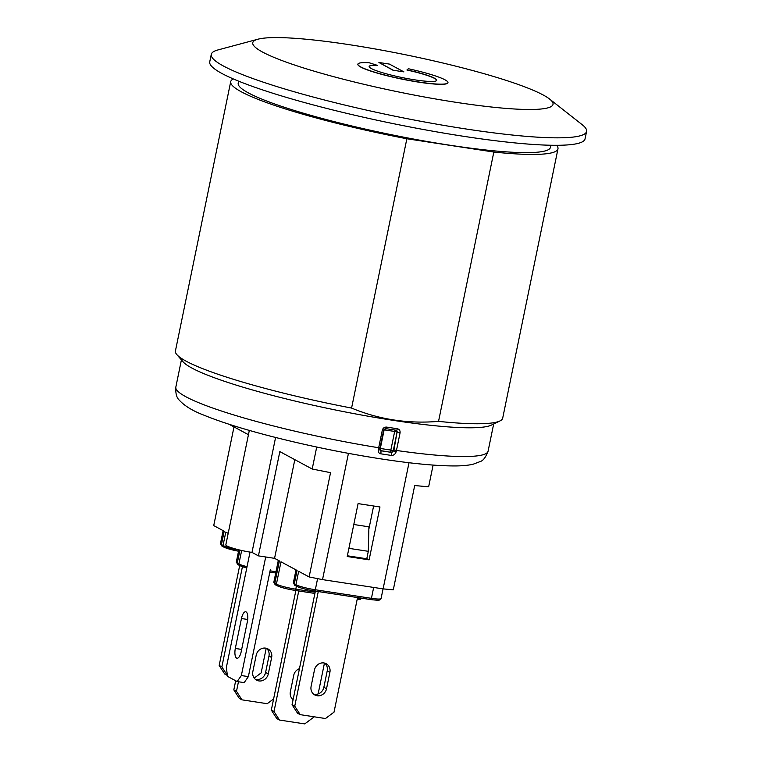 <?xml version="1.0" encoding="UTF-8"?>
<svg xmlns="http://www.w3.org/2000/svg" width="762" height="762" viewBox="0 0 762 762"><rect width="100%" height="100%" fill="white"/><g stroke="black" fill="none" stroke-linecap="round" stroke-linejoin="round"><path stroke-width="1.14" d="M318.249 693.315L318.868 693.649M265.7 556.984L241.354 675.551L237.153 681.552L244.164 682.628L248.374 676.618L241.354 675.551M275.987 571.757L271.491 571.062A1.534 1.41 -61.7 0 1 270.386 569.357L248.374 676.618M250.031 552.107L226.352 667.474L227.505 676.361L237.153 681.552M247.355 621.697L241.211 651.634A8.43 3.181 98.7 0 1 237.011 658.244A8.43 3.181 98.7 0 1 235.315 648.462L241.459 618.525A8.43 3.181 98.7 0 1 245.678 611.781A8.43 3.181 98.7 0 1 247.355 621.697M235.315 648.462L241.659 649.424M266.205 648.262L261.147 672.913L254.203 678.085M242.43 566.699L221.866 666.902L219.18 665.455L224.666 673.979L227.352 675.427L221.866 666.902M239.687 565.575L219.18 665.455M241.973 699.84L236.487 691.324L233.81 689.877L239.297 698.402L241.973 699.84L267.224 703.707L273.606 698.935M238.458 681.752L236.487 691.324M252.851 671.541L256.213 655.158A8.43 7.734 -61.7 0 1 267.919 648.91A8.43 7.734 -61.7 0 1 271.643 657.511L268.281 673.903A8.43 7.734 -61.7 0 1 256.565 680.142A8.43 7.734 -61.7 0 1 252.851 671.541M255.308 679.275A8.43 7.734 118.3 0 0 265.605 672.455L268.967 656.072A8.43 7.734 118.3 0 0 266.51 648.338M235.677 680.761L233.81 689.877M357.549 597.56L334.023 712.146L325.479 718.528L300.228 714.661L294.751 706.145L292.065 704.698L297.551 713.222L300.228 714.661M318.268 591.56L294.751 706.145M311.106 686.362L314.468 669.979A8.43 7.734 -61.7 0 1 326.184 663.731A8.43 7.734 -61.7 0 1 329.898 672.332L326.536 688.724A8.43 7.734 -61.7 0 1 314.82 694.963A8.43 7.734 -61.7 0 1 311.106 686.362M313.563 694.096A8.43 7.734 118.3 0 0 323.86 687.276L327.222 670.893A8.43 7.734 118.3 0 0 324.764 663.159M315.382 591.112L292.065 704.698M228.19 533.371L225.79 532.086L223.037 545.487L221.437 544.62L224.19 531.219L213.731 525.589L233.991 426.911M373.618 505.997L368.856 529.219M353.797 524.504L368.913 526.818L368.313 551.317L366.779 558.765L347.377 555.793M294.818 459.657L274.558 558.336L258.432 555.869L279.835 451.59L312.201 469.021L330.537 472.669L309.124 576.948L298.675 571.319L295.923 584.73L294.313 583.863A1.534 1.41 118.3 0 0 294.989 585.426L293.332 582.93A15.326 1.895 -168.4 0 0 294.313 583.863L297.066 570.452L280.988 561.804L276.406 584.149L274.796 583.282L279.387 560.937L274.558 558.336M348.901 548.345L368.313 551.317M309.124 576.948L322.526 579.615L383.105 588.883L393.297 589.817L414.699 485.537L428.635 486.823L433.102 465.087M369.113 559.851L347.224 556.508L358.083 503.615L379.971 506.968L369.113 559.851L366.817 558.613M409.003 462.725L383.105 588.883M229.057 424.253L248.441 434.692M249.326 430.406L225.828 544.84A19.155 2.362 11.6 0 0 251.993 552.402L258.432 555.869M316.716 447.037L312.201 469.021M275.587 437.474L251.993 552.402M348.444 453.361L322.526 579.615M395.249 430.101A1.915 0.724 -81.3 0 0 394.668 431.454L397.088 432.083A1.915 1.762 118.3 0 0 396.488 430.292M393.935 449.818L393.678 450.923L390.849 450.075A1.915 0.724 -81.3 0 0 391.135 452.304A1.915 1.762 118.3 0 0 393.268 450.704L397.088 432.083L393.935 449.818L396.459 450.466L400.05 432.959C400.317 430.673 399.402 429.263 397.335 428.73A159.382 19.669 -168.4 0 1 386.686 427.101C384.448 426.977 382.991 428.025 382.305 430.244L378.409 449.066L379.762 448.951L380.162 450.552A1.915 1.762 118.3 0 0 380.609 450.694A1.915 0.724 98.7 0 1 380.324 448.466L379.886 448.408M383.781 429.797L384.143 429.844A1.915 0.724 98.7 0 1 384.391 429.035M386.686 427.101A1.915 0.657 99 0 1 385.782 428.644A1.915 0.657 99 0 1 385.696 428.615A157.467 19.431 11.6 0 0 396.221 430.225A1.915 0.791 -81.6 0 0 396.316 430.254A1.915 0.791 -81.6 0 0 396.326 430.254A1.915 0.791 -81.6 0 0 397.335 428.73M396.392 430.254L385.782 428.644A1.915 0.657 99 0 1 385.772 428.644L383.619 430.292L382.305 430.244M396.221 430.225L397.526 432.321L400.05 432.959M380.162 450.552L391.182 452.333A156.191 19.269 -168.4 0 1 380.667 450.723A1.915 0.657 99 0 1 380.629 453.781A157.867 19.479 11.6 0 0 385.982 454.619A157.867 19.479 11.6 0 0 391.258 455.409A1.915 0.791 -81.6 0 0 391.182 452.333L393.678 450.923L396.164 451.78L396.459 450.466A159.382 19.669 -168.4 0 0 488.08 451.209C485.775 457.219 483.213 460.639 480.393 461.486L473.021 464.268C467.563 465.477 460.724 466.03 452.495 465.934C434.473 465.753 410.823 463.439 381.552 458.981C342.833 452.971 304.714 445.075 267.195 435.312C240.811 428.368 219.713 421.643 203.902 415.157C192.757 410.918 184.547 405.927 179.299 400.174C176.613 397.764 175.46 393.411 175.832 387.115L181.413 359.893M391.258 455.409C393.573 455.514 395.211 454.304 396.164 451.78M378.409 449.066C377.866 451.656 378.609 453.228 380.629 453.781M230.705 81.658L175.422 350.987A167.049 20.612 11.6 0 0 176.841 354.616L183.08 361.826A159.382 19.669 11.6 0 0 191.967 368.094A159.382 19.669 11.6 0 0 351.911 413.233A159.382 19.669 11.6 0 0 491.376 425.11L499.958 420.938A167.049 20.612 11.6 0 0 502.691 418.157L557.974 148.838A167.049 20.612 -168.4 0 1 493.824 152.048L406.86 138.751A167.049 20.612 -168.4 0 1 230.705 81.658A167.049 20.612 -168.4 0 1 233.334 78.934M176.841 354.616A167.049 20.612 11.6 0 0 186.147 361.188A167.049 20.612 11.6 0 0 351.577 408.07C379.124 419.529 408.108 423.958 438.541 421.376A167.049 20.612 11.6 0 0 499.958 420.938M238.63 81.153L238.211 83.201A159.382 19.669 11.6 0 0 248.441 92.935A159.382 19.669 11.6 0 0 420.729 140.36A159.382 19.669 11.6 0 0 550.469 147.295L550.888 145.247M556.631 145.294A167.049 20.612 -168.4 0 1 557.974 148.838M351.577 408.07L406.86 138.751M493.824 152.048L438.541 421.376M456.495 102.394A153.248 18.907 11.6 0 0 549.573 99.031A153.248 18.907 11.6 0 0 349.31 44.682A153.248 18.907 11.6 0 0 258.042 39.186A153.248 18.907 11.6 0 0 302.047 67.466A153.248 18.907 11.6 0 0 456.495 102.394M549.573 99.031L582.273 124.768A191.567 23.632 -168.4 0 1 586.578 131.426A191.567 23.632 -168.4 0 1 394.173 116.053A191.567 23.632 -168.4 0 1 211.274 54.388A191.567 23.632 -168.4 0 1 217.856 49.968L258.042 39.186M211.274 54.388L209.74 61.836A191.567 23.632 11.6 0 0 392.64 123.511A191.567 23.632 11.6 0 0 585.045 138.875L586.578 131.426M403.908 71.885L389.439 64.094L378.914 62.484L393.382 70.275L403.908 71.885L393.382 70.275M393.354 70.428L378.914 62.484M408.356 68.732L406.994 69.894A34.481 4.258 -168.4 0 1 436.712 80.324A34.481 4.258 -168.4 0 1 402.079 77.553A34.481 4.258 -168.4 0 1 369.151 66.456A34.481 4.258 -168.4 0 1 377.542 65.399L369.075 62.732A45.977 5.677 11.6 0 0 357.892 64.141A45.977 5.677 11.6 0 0 401.793 78.943A45.977 5.677 11.6 0 0 447.97 82.629A45.977 5.677 11.6 0 0 408.356 68.732M436.693 80.391A34.481 4.258 11.6 0 0 406.965 70.047L406.994 69.894M369.141 66.532A34.481 4.258 11.6 0 1 377.504 65.542L377.542 65.399M447.951 82.706A45.977 5.677 -168.4 0 1 447.942 82.782A45.977 5.677 -168.4 0 1 401.764 79.096A45.977 5.677 -168.4 0 1 357.864 64.294A45.977 5.677 -168.4 0 1 357.883 64.218M279.492 720.042L274.006 711.518L271.32 710.079L276.806 718.595L279.492 720.042L304.743 723.9L313.287 717.528L313.458 716.68M324.46 663.083L318.125 693.944M298.752 590.969L274.006 711.518M293.094 699.697A8.43 7.734 -61.7 0 1 290.36 691.744L293.722 675.351A8.43 7.734 -61.7 0 1 299.456 668.684M295.866 590.531L271.32 710.079M241.459 618.525L247.688 619.477M268.281 673.903L265.605 672.455M271.643 657.511L268.967 656.072M326.536 688.724L323.86 687.276M329.898 672.332L327.222 670.893M239.954 550.097L237.287 563.08A15.326 1.895 -168.4 0 1 236.296 562.146L237.963 564.652A1.534 1.41 -61.7 0 1 237.287 563.08L238.887 563.947L241.659 550.488M295.104 590.398L314.906 593.427M277.501 585.854A13.792 1.705 11.6 0 0 294.951 590.379A1.534 0.581 -81.3 0 0 295.027 590.407A1.534 0.581 -81.3 0 0 295.789 589.178A15.326 1.895 -168.4 0 1 276.406 584.149A1.534 1.41 -61.7 0 0 277.082 585.711L275.473 584.845L273.815 582.349A15.326 1.895 -168.4 0 0 274.796 583.282A1.534 1.41 118.3 0 0 275.473 584.845M297.018 586.435A13.792 1.705 11.6 0 0 314.468 590.96A1.534 0.581 -81.3 0 0 314.544 590.988C306.391 589.636 300.409 588.073 296.599 586.292A1.534 1.41 -61.7 0 1 295.923 584.73A15.326 1.895 -168.4 0 0 315.316 589.759L317.592 578.634M314.544 590.988A1.534 0.581 -81.3 0 0 315.316 589.759L371.427 598.341A1.534 0.581 -81.3 0 1 370.656 599.57L314.544 590.988M314.62 590.988L370.58 599.542A1.534 0.581 -81.3 0 0 370.656 599.57C381.876 600.866 378.314 599.894 379.914 599.885L381.076 598.541A15.326 1.895 -168.4 0 1 371.427 598.341L373.666 587.435M315.173 592.141L295.789 589.178L296.408 586.188M361.407 598.151A15.326 1.895 -168.4 0 1 357.378 598.399M238.811 549.907A15.326 1.895 -168.4 0 1 223.037 545.487A1.534 1.41 118.3 0 0 223.714 547.059L238.544 551.221A13.792 1.705 11.6 0 1 224.142 547.192M222.113 546.192A1.534 1.41 -61.7 0 1 221.437 544.62A15.326 1.895 -168.4 0 1 220.447 543.687L222.113 546.192L223.714 547.059M269.834 572.081L275.739 572.976L269.834 572.091M270.167 570.443L271.062 570.928L270.1 570.786M237.963 564.652L239.563 565.518A1.534 1.41 -61.7 0 1 238.887 563.947A15.326 1.895 -168.4 0 0 247.04 566.68M239.992 565.652A13.792 1.705 11.6 0 0 246.774 567.976L239.563 565.518M383.619 430.292L380.028 447.799L378.714 447.751A159.382 19.669 -168.4 0 1 186.061 396.85A159.382 19.669 -168.4 0 1 175.832 387.115M390.849 450.075L380.324 448.466L384.143 429.844L394.668 431.454L390.849 450.075M296.599 586.292L294.989 585.426M296.008 569.89L293.332 582.93M314.906 593.446L295.027 590.407C286.874 589.055 280.892 587.483 277.082 585.711M361.502 598.17L360.397 599.303L357.121 599.627M278.32 560.365L273.815 582.349M383.057 588.874L381.076 598.541M238.83 549.821L236.296 562.146M223.123 530.647L220.447 543.687M379.752 448.98L380.019 447.789M488.08 451.209L493.671 423.996"/></g></svg>
